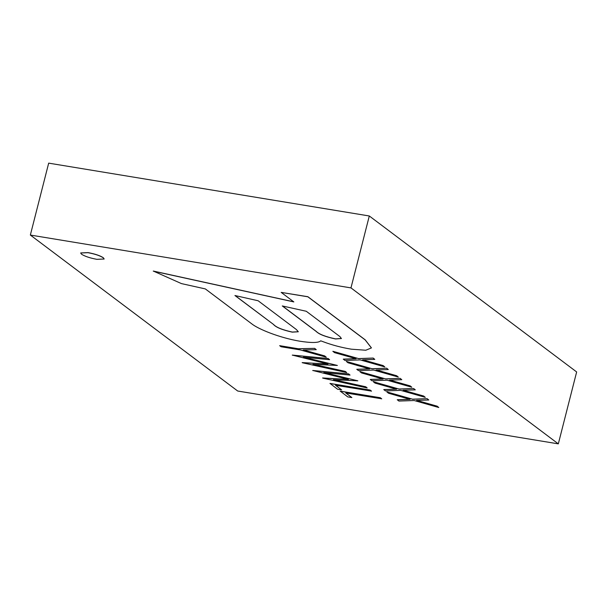 <?xml version="1.0" encoding="UTF-8"?>
<svg xmlns="http://www.w3.org/2000/svg" width="607" height="607" viewBox="0 0 607 607"><rect width="100%" height="100%" fill="white"/><g stroke="black" fill="none" stroke-linecap="round" stroke-linejoin="round"><path stroke-width="0.91" d="M80.678 252.944L88.03 252.603C94.965 253.908 100.056 255.608 103.289 257.709L104.161 258.977M351.87 397.57L347.758 396.895L340.208 391.12L380.286 397.722L381.72 398.799L345.732 392.957L351.87 397.57L345.907 392.987M341.642 389.884L337.53 389.201L329.988 383.427L370.065 390.035L371.499 391.113L335.504 385.263L341.642 389.884L335.679 385.293M322.598 377.971L348.448 379.413L312.757 370.467L348.593 373.882L350.049 375.08L323.781 372.584L357.834 380.832L333.387 379.694L365.74 386.78L367.182 387.964L322.803 378.123L348.001 379.299M324.381 372.637L357.834 380.832M333.926 379.724L365.74 386.78M302.149 362.591L328 364.033L292.308 355.087L328.144 358.502L329.601 359.701L303.333 357.204L337.386 365.452L312.939 364.314L345.292 371.401L346.734 372.584L302.354 362.743L327.545 363.919M303.932 357.257L337.386 365.452M313.478 364.344L345.292 371.401M298.735 348.729L314.646 348.35L316.262 349.67L303.234 349.981L324.662 355.884L326.285 357.204L300.146 349.89L281.094 346.749L279.66 345.671L298.712 348.813L314.646 348.35M303.538 349.973L324.662 355.884M397.259 399.816L410.074 399.36L388.503 393.23L386.871 391.902L412.517 399.186L427.153 398.662L428.777 399.99L416.561 400.43L437.154 406.182L438.785 407.509L414.149 400.514L398.913 401.06L397.282 399.732L409.816 399.285M416.85 400.415L437.154 406.182M383.761 389.664L396.583 389.208L375.005 383.078L373.373 381.75L399.019 389.034L413.655 388.51L415.287 389.838L403.063 390.278L423.656 396.03L425.287 397.357L400.65 390.362L385.415 390.908L383.783 389.58L396.318 389.133M403.352 390.263L423.656 396.03M370.27 379.512L383.085 379.056L361.506 372.926L359.875 371.598L385.521 378.882L400.157 378.358L401.788 379.686L389.573 380.126L410.165 385.885L411.789 387.205L387.152 380.21L371.916 380.756L370.293 379.428L382.82 378.98M389.853 380.111L410.165 385.885M356.772 369.36L369.587 368.904L348.008 362.774L346.377 361.446L372.03 368.73L386.659 368.206L388.29 369.534L376.074 369.974L396.667 375.733L398.298 377.053L373.662 370.058L358.426 370.604L356.795 369.276L369.322 368.828M376.355 369.959L396.667 375.733M343.274 359.215L356.089 358.752L334.51 352.621L332.886 351.294L358.532 358.578L373.168 358.054L374.792 359.382L362.576 359.822L383.169 365.581L384.8 366.909L360.163 359.905L344.928 360.452L343.296 359.124L355.831 358.676M362.865 359.807L383.169 365.581M153.275 271.139L293.849 301.922L281.185 292.392L307.848 296.793L365.141 339.882L371.416 347.925L365.801 350.231L351.4 349.192C341.551 347.568 332.143 345.08 323.167 341.718L320.724 340.831C318.523 342.909 311.505 343.031 299.668 341.187C279.341 337.727 258.316 329.153 251.655 323.766L205.333 288.917L181.47 283.606L153.298 271.056L293.682 301.8M281.185 292.392L307.87 296.709L365.164 339.799L371.431 347.887M350.967 287.893L558.319 443.861L237.701 391.022L30.35 235.053L350.967 287.893L369.299 215.978L576.65 371.947L558.319 443.861M30.35 235.053L48.681 163.139L369.299 215.978M306.277 311.27L282.278 305.943L316.171 331.437C319.07 334.32 325.511 336.832 335.504 338.964L341.43 338.531L339.882 336.551L306.277 311.27M273.582 324.593C276.215 327.454 282.445 329.973 292.263 332.143L298.303 331.771L296.406 329.555L258.119 300.753L234.932 295.526L273.598 324.502C276.238 327.37 282.467 329.889 292.286 332.059L298.31 331.726M282.467 305.981L316.194 331.354C319.092 334.237 325.534 336.748 335.519 338.881L341.438 338.486M235.121 295.563L273.598 324.502M332.864 351.377L358.532 358.578M358.509 358.661L373.168 358.054M383.146 365.664L384.8 366.909M373.146 358.138L374.792 359.382M346.362 361.529L372.03 368.73M372.008 368.813L386.659 368.206M396.644 375.816L398.298 377.053M386.636 368.29L388.29 369.534M359.852 371.681L385.521 378.882M385.506 378.965L400.157 378.358M410.142 385.969L411.789 387.205M400.134 378.442L401.788 379.686M373.351 381.833L399.019 389.034M398.996 389.117L413.655 388.51M423.633 396.121L425.287 397.357M413.633 388.594L415.287 389.838M386.849 391.985L412.517 399.186M412.494 399.269L427.153 398.662M437.131 406.273L438.785 407.509M427.131 398.746L428.777 399.99M279.66 345.671L298.712 348.813M324.639 355.968L326.285 357.204M314.623 348.433L316.262 349.67M292.286 355.171L328.144 358.502M345.269 371.484L346.734 372.584M328.121 358.585L329.601 359.701M312.734 370.551L348.593 373.882M365.718 386.864L367.182 387.964M348.57 373.965L350.049 375.08M329.965 383.51L370.065 390.035M370.042 390.119L371.476 391.196M340.193 391.204L380.286 397.722M380.27 397.805L381.697 398.882M103.266 257.793L104.154 259.014L96.839 259.326C89.897 258.028 84.805 256.321 81.558 254.219L80.663 252.982L88.007 252.687C94.95 253.992 100.034 255.699 103.266 257.793L103.289 257.709"/></g></svg>

